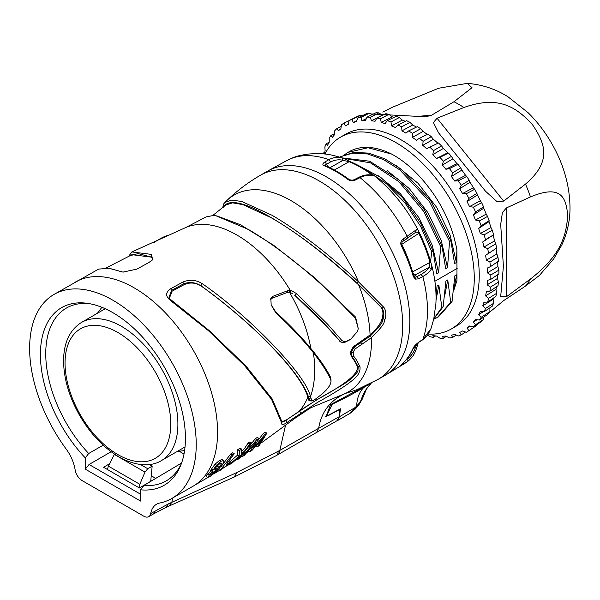 <?xml version="1.0" encoding="UTF-8"?>
<svg xmlns="http://www.w3.org/2000/svg" width="600" height="600" viewBox="0 0 600 600"><rect width="100%" height="100%" fill="white"/><g stroke="black" fill="none" stroke-linecap="round" stroke-linejoin="round"><path stroke-width="0.9" d="M150.705 481.32L152.16 466.192L147.765 468.728L144.975 472.11L139.815 484.29L108.398 466.155L107.288 469.875M139.815 484.29L138.998 488.183M108.398 466.155L114.502 454.14M151.238 475.755L155.745 478.357L139.395 487.965L103.552 467.272L109.65 463.688M365.01 386.183L330.532 404.625L325.995 416.85M364.11 386.993L367.275 385.103M403.388 362.865A2.018 1.222 58.9 0 1 403.058 364.192L407.25 361.673A117.36 67.762 60 0 1 403.845 363.99L386.145 374.715A117.802 68.017 60 0 1 385.425 375.142L378.3 379.252A117.802 68.017 60 0 0 371.632 232.462A117.802 68.017 60 0 0 319.403 181.042A117.802 68.017 60 0 0 260.498 175.208L267.615 171.097A117.802 68.017 -120 0 1 268.35 170.685A117.802 68.017 -120 0 1 326.52 176.933A117.802 68.017 -120 0 1 409.822 321.218A117.802 68.017 60 0 1 386.145 374.715M403.058 364.192C400.763 365.55 400.207 365.722 401.393 364.702A117.57 67.883 -120 0 0 413.295 347.782L418.5 342.233A2.018 1.125 57.9 0 1 418.2 342.638L422.528 339.915M401.737 244.327L418.815 233.392A102.262 59.04 -120 0 0 418.335 232.5L418.815 233.392A105.81 61.088 60 0 1 430.043 262.327L429.067 267.337C427.778 269.692 425.092 272.07 421.02 274.462L416.692 276.788A2.018 1.215 61.7 0 1 418.5 278.865L422.827 276.54C425.903 288.495 427.463 299.865 427.493 310.65C427.463 321.45 425.903 331.072 422.82 339.517L418.5 342.233M418.5 278.865L415.395 279.12L413.295 276.562A117.57 67.883 -120 0 0 401.393 245.903C400.2 243.375 400.755 241.095 403.058 239.077L416.25 229.83L415.522 232.44M372.248 175.597L373.305 175.403L371.865 175.125C367.942 174.315 363.593 175.05 358.8 177.33L354.322 179.64A2.018 1.155 62.7 0 1 355.53 179.955L360.015 177.645C364.343 175.515 368.513 174.78 372.532 175.44C374.67 175.95 375.075 175.942 373.748 175.433L372.293 175.208M355.53 179.955C352.358 181.035 349.837 180.87 347.985 179.46A117.57 67.883 -120 0 0 324.195 165.72C322.282 164.91 322.433 163.718 324.66 162.127A2.018 1.222 59.6 0 1 326.347 164.407L330.562 161.933L328.868 159.66L324.66 162.127M268.35 170.685L286.485 160.725A117.36 67.762 60 0 1 328.868 159.66C333.03 157.417 337.478 156.833 342.188 157.92L344.565 158.738M402.923 241.298A2.018 1.185 -122.6 0 0 403.043 241.237L415.928 232.155L418.342 232.507L418.717 231.375L419.445 232.897A104.797 60.502 60 0 1 430.567 261.555A2.018 0.66 -15.8 0 1 430.605 261.638L431.58 264.907L430.612 261.735M413.888 275.94L415.013 277.185L416.692 276.788L415.237 274.928L429.067 267.337L431.423 268.928L431.58 264.907M431.423 268.928C429.772 271.71 426.908 274.245 422.827 276.54L421.02 274.462M422.82 339.517L430.98 328.597L428.362 333.877C427.702 334.995 424.38 339.157 422.52 339.923L422.82 339.517M408.72 360.645L407.25 361.673L407.115 359.228L406.2 359.775M417.795 342.9L415.522 347.115L416.25 348.803M402.045 245.392A116.565 67.297 -120 0 1 413.842 275.79A2.018 0.645 163.9 0 1 413.88 275.865L402.06 245.407C401.467 243.278 401.798 241.89 403.043 241.237A2.018 1.185 -122.6 0 0 403.058 239.077M418.717 231.375L418.425 230.775L418.717 231.375C418.192 229.575 417.368 229.058 416.25 229.83M371.865 175.125L372.532 175.44M324.952 165.54L325.132 165.615A2.018 1.32 112.3 0 0 324.195 165.72M325.5 165.9C324.472 165.308 324.757 164.812 326.347 164.407L328.545 167.1M330.562 161.933C334.868 159.833 339.03 159.3 343.058 160.343L342.188 157.92M329.933 167.745L343.058 160.343L349.14 161.685A2.018 1.328 -68.1 0 1 350.055 161.587L343.425 158.295C330.007 154.208 324.623 153.045 308.865 154.005C298.178 155.52 294.668 156.547 286.125 160.928M334.365 170.01L349.14 161.685A105.81 61.088 60 0 1 371.595 174.645A2.018 0.975 -53 0 1 372.54 174.562M350.055 161.587C357.577 164.625 365.07 168.945 372.548 174.57A2.018 0.975 -53 0 1 372.675 174.712M370.928 174.983L371.595 174.645L372.21 175.118M324.855 154.065A110.76 63.945 60 0 1 340.575 137.115A110.76 63.945 60 0 1 425.925 166.792A110.76 63.945 60 0 1 474.27 278.25A110.76 63.945 60 0 1 451.327 328.957A110.76 63.945 60 0 1 428.235 334.065M436.05 299.355L437.018 286.132L438.855 285.075L441.817 307.5L443.138 306.735L445.92 280.995L447.75 279.938L450.72 302.362L452.033 301.605L454.822 275.858L456.653 274.8L456.998 280.298L456.908 250.005C453.33 230.362 445.597 211.755 433.688 194.183C420.63 175.485 406.62 162.12 391.658 154.095A93.84 54.18 -120 0 0 349.035 151.77L344.362 154.792M456.998 280.298L453.638 290.865M340.575 137.115L345.555 134.243A110.76 63.945 60 0 1 430.905 163.913A110.76 63.945 60 0 1 479.25 275.377A110.76 63.945 60 0 1 456.315 326.077L451.327 328.957M427.567 335.025L429.847 336.683A121.148 69.945 -120 0 0 433.44 337.41L432.832 335.595A118.118 68.198 -120 0 0 436.53 336.038L439.935 338.19A121.148 69.945 -120 0 0 443.355 338.303L442.425 336.24A118.118 68.198 -120 0 0 445.912 336.038L449.475 337.95A121.148 69.945 -120 0 0 452.662 337.455L451.41 335.183A118.118 68.198 -120 0 0 454.627 334.343L458.31 335.978A121.148 69.945 -120 0 0 461.228 334.875L459.653 332.445A118.118 68.198 -120 0 0 462.548 330.975L466.312 332.295A121.148 69.945 -120 0 0 467.955 331.26A121.148 69.945 -120 0 0 468.908 330.608L467.01 328.065A118.118 68.198 -120 0 0 469.545 325.987L473.355 326.97A121.148 69.945 -120 0 0 475.575 324.712L473.377 322.11A118.118 68.198 -120 0 0 475.507 319.47L479.317 320.07A121.148 69.945 -120 0 0 481.14 317.295L478.65 314.685A118.118 68.198 -120 0 0 480.338 311.505L484.11 311.715A121.148 69.945 -120 0 0 485.505 308.46L482.737 305.895A118.118 68.198 -120 0 0 483.967 302.235L487.665 302.04A121.148 69.945 -120 0 0 488.603 298.35L485.588 295.882A118.118 68.198 -120 0 0 486.338 291.803L489.908 291.188A121.148 69.945 -120 0 0 490.388 287.13L487.155 284.812A118.118 68.198 -120 0 0 487.403 280.373L490.822 279.337A121.148 69.945 -120 0 0 490.845 277.17A121.148 69.945 -120 0 0 490.822 274.972L487.403 272.843A118.118 68.198 -120 0 0 487.155 268.118L490.388 266.678A121.148 69.945 -120 0 0 489.908 262.065L486.338 260.183A118.118 68.198 -120 0 0 485.588 255.24L488.603 253.395A121.148 69.945 -120 0 0 487.665 248.618L483.967 247.013A118.118 68.198 -120 0 0 482.737 241.942L485.505 239.708A121.148 69.945 -120 0 0 484.11 234.847L480.338 233.558A118.118 68.198 -120 0 0 478.65 228.428L481.14 225.84A121.148 69.945 -120 0 0 479.317 220.958L475.507 220.02A118.118 68.198 -120 0 0 473.377 214.913L475.575 211.995A121.148 69.945 -120 0 0 473.355 207.173L469.545 206.61A118.118 68.198 -120 0 0 467.01 201.608L468.908 198.397A121.148 69.945 -120 0 0 466.312 193.718L462.548 193.545A118.118 68.198 -120 0 0 459.653 188.73L461.228 185.265A121.148 69.945 -120 0 0 458.31 180.795L454.627 181.035A118.118 68.198 -120 0 0 451.41 176.475L452.662 172.8A121.148 69.945 -120 0 0 449.475 168.615L445.912 169.267A118.118 68.198 -120 0 0 442.425 165.045L443.355 161.197A121.148 69.945 -120 0 0 439.935 157.365L436.53 158.438A118.118 68.198 -120 0 0 432.832 154.613L433.44 150.645A121.148 69.945 -120 0 0 429.847 147.218L426.63 148.703A118.118 68.198 -120 0 0 422.783 145.343L423.082 141.315A121.148 69.945 -120 0 0 419.37 138.352L416.377 140.235A118.118 68.198 -120 0 0 412.433 137.377L412.44 133.343A121.148 69.945 -120 0 0 408.668 130.89L405.93 133.155A118.118 68.198 -120 0 0 401.955 130.86L401.685 126.855A121.148 69.945 -120 0 0 397.912 124.95L395.445 127.575A118.118 68.198 -120 0 0 391.507 125.873L390.99 121.965A121.148 69.945 -120 0 0 387.27 120.637L385.103 123.585A118.118 68.198 -120 0 0 381.248 122.505L380.513 118.74A121.148 69.945 -120 0 0 376.913 118.012L375.053 121.252A118.118 68.198 -120 0 0 371.355 120.81L370.425 117.233A121.148 69.945 -120 0 0 366.998 117.113L365.46 120.608A118.118 68.198 -120 0 0 361.972 120.81L360.885 117.465A121.148 69.945 -120 0 0 357.69 117.96L356.468 121.665A118.118 68.198 -120 0 0 353.25 122.505L352.043 119.438A121.148 69.945 -120 0 0 349.125 120.54L348.233 124.403A118.118 68.198 -120 0 0 347.108 124.935A118.118 68.198 -120 0 0 345.33 125.873L344.04 123.12A121.148 69.945 -120 0 0 341.452 124.808L340.868 128.782A118.118 68.198 -120 0 0 338.332 130.852L337.005 128.453A121.148 69.945 -120 0 0 334.778 130.703L334.507 134.73A118.118 68.198 -120 0 0 332.377 137.377L331.035 135.345A121.148 69.945 -120 0 0 329.212 138.127L329.235 142.163A118.118 68.198 -120 0 0 327.54 145.335L326.243 143.7A121.148 69.945 -120 0 0 324.847 146.955L325.14 150.953A118.118 68.198 -120 0 0 324.105 153.99M323.212 153.907L322.695 153.375A121.148 69.945 -120 0 0 322.56 153.847M433.44 337.41L435.585 335.947M443.355 338.303L446.347 336.278M452.662 337.455L456.225 335.055M461.228 334.875L465.495 332.01M467.955 331.26L476.123 325.822A120.517 69.585 -120 0 0 476.903 325.29L477 324.525M468.908 330.608L476.903 325.29M469.972 326.1L467.01 328.065M475.575 324.712L483.562 319.462A120.517 69.585 60 0 1 481.643 321.405L473.355 326.97M477.037 319.71L473.377 322.11M483.675 317.123L483.562 319.462M481.14 317.295L489.12 312.112A120.517 69.585 -120 0 1 487.545 314.513L479.317 320.07M483.293 311.67L478.65 314.685M489.12 312.112L489.03 307.957M485.505 308.46L493.493 303.353A120.517 69.585 -120 0 1 492.293 306.173L484.11 311.715M493.493 303.353L493.132 299.265L482.737 305.895M493.59 298.013A117.3 67.725 60 0 1 493.132 299.265M488.603 298.35L496.605 293.325A120.517 69.585 -120 0 1 495.795 296.513L487.665 302.04M496.605 293.325L495.998 289.358L485.588 295.882M496.522 286.702A117.3 67.725 60 0 1 495.998 289.358M490.388 287.13L498.405 282.188A120.517 69.585 -120 0 1 498 285.697L489.908 291.188M498.405 282.188L497.588 278.392L487.155 284.812M497.827 274.597A117.3 67.725 60 0 1 497.588 278.392M490.822 274.972L498.877 270.112A120.517 69.585 -120 0 1 498.893 272.01A120.517 69.585 -120 0 1 498.877 273.885L490.822 279.337M498.877 270.112L497.88 266.535L487.403 272.843M497.88 266.535A117.3 67.725 -120 0 0 497.64 261.788M489.908 262.065L498 257.288A120.517 69.585 -120 0 1 498.405 261.27L490.388 266.678M498 257.288L496.86 253.972L486.338 260.183M496.86 253.972A117.3 67.725 -120 0 0 496.028 248.438M487.665 248.618L495.795 243.923A120.517 69.585 -120 0 1 496.605 248.048L488.603 253.395M495.795 243.923L494.55 240.907L483.967 247.013M494.55 240.907A117.3 67.725 -120 0 0 493.132 235.065L485.505 239.708M482.737 241.942L493.132 235.065M493.493 234.428A120.517 69.585 -120 0 0 492.293 230.22L490.98 227.55L480.338 233.558M484.11 234.847L492.293 230.22M490.98 227.55A117.3 67.725 -120 0 0 489.03 221.64L489.12 220.627L481.14 225.84M478.65 228.428L489.03 221.64M489.12 220.627A120.517 69.585 -120 0 0 487.545 216.405L486.217 214.103L475.507 220.02M479.317 220.958L487.545 216.405M486.217 214.103A117.3 67.725 -120 0 0 483.765 208.222L483.562 206.858L475.575 211.995M473.377 214.913L483.765 208.222M483.562 206.858A120.517 69.585 -120 0 0 481.643 202.695L480.33 200.782L469.545 206.61M473.355 207.173L481.643 202.695M480.33 200.782A117.3 67.725 -120 0 0 477.412 195.022L476.903 193.335L468.908 198.397M467.01 201.608L477.412 195.022M476.903 193.335A120.517 69.585 -120 0 0 474.66 189.292L473.408 187.8L462.548 193.545M466.312 193.718L474.66 189.292M473.408 187.8A117.3 67.725 -120 0 0 470.077 182.25L469.245 180.285L461.228 185.265M459.653 188.73L470.077 182.25M469.245 180.285A120.517 69.585 -120 0 0 466.725 176.422L465.57 175.35L454.627 181.035M458.31 180.795L466.725 176.422M465.57 175.35A117.3 67.725 -120 0 0 461.865 170.108L460.702 167.903L452.662 172.8M451.41 176.475L461.865 170.108M460.702 167.903A120.517 69.585 -120 0 0 457.942 164.288L456.938 163.642L445.912 169.267M449.475 168.615L457.942 164.288M456.938 163.642A117.3 67.725 -120 0 0 452.925 158.782L451.425 156.382L443.355 161.197M442.425 165.045L452.925 158.782M451.425 156.382A120.517 69.585 -120 0 0 448.47 153.067L447.638 152.85L436.53 158.438M439.935 157.365L448.47 153.067M447.638 152.85A117.3 67.725 -120 0 0 443.377 148.447L441.555 145.92L433.44 150.645M432.832 154.613L443.377 148.447M441.555 145.92A120.517 69.585 -120 0 0 438.442 142.958L426.63 148.703M429.847 147.218L438.442 142.958M437.82 143.16A117.3 67.725 -120 0 0 433.388 139.282L431.243 136.657L423.082 141.315M422.783 145.343L433.388 139.282M431.243 136.657A120.517 69.585 -120 0 0 428.033 134.1L419.37 138.352M427.312 134.453A117.3 67.725 -120 0 0 423.105 131.422L420.653 128.76L412.44 133.343M412.433 137.377L423.105 131.422M420.653 128.76A120.517 69.585 -120 0 0 417.39 126.645L408.668 130.89M416.423 127.11A117.3 67.725 -120 0 0 412.695 124.988L409.95 122.347L401.685 126.855M401.955 130.86L412.695 124.988M409.95 122.347A120.517 69.585 -120 0 0 406.688 120.705L397.912 124.95M405.345 121.35A117.3 67.725 -120 0 0 402.322 120.083L399.308 117.517L390.99 121.965M391.507 125.873L402.322 120.083M399.308 117.517A120.517 69.585 -120 0 0 396.097 116.37L387.27 120.637M394.147 117.315A117.3 67.725 -120 0 0 392.145 116.79L388.897 114.345L380.513 118.74M381.248 122.505L392.145 116.79M388.897 114.345A120.517 69.585 -120 0 0 385.785 113.722L376.913 118.012M382.748 115.185A117.3 67.725 -120 0 0 382.335 115.155L378.87 112.89L370.425 117.233M371.355 120.81L382.335 115.155M378.87 112.89A120.517 69.585 -120 0 0 375.915 112.785L366.998 117.113M361.972 120.81L366.345 118.59M372.06 114.66L369.397 113.16L360.885 117.465M369.397 113.16A120.517 69.585 -120 0 0 366.638 113.595L357.69 117.96M353.25 122.505L356.767 120.75M362.048 115.837L360.615 115.163L352.043 119.438M360.615 115.163A120.517 69.585 -120 0 0 358.103 116.115L349.125 120.54M349.11 120.623L344.04 123.12M341.22 126.398L337.005 128.453M334.575 133.627L331.035 135.345M329.16 142.29L326.243 143.7M324.608 152.453L322.695 153.375M488.423 313.215L503.67 300.6L525.502 286.087L539.393 275.46L553.605 259.02L561.757 245.077C567.39 232.77 570.143 220.155 570 207.218C569.655 185.243 563.505 163.898 551.558 143.175C544.957 131.76 537.112 121.583 528.03 112.635L508.065 96.847C495.923 89.108 482.355 84.608 467.355 83.347L472.005 87.705L453.975 101.738L431.715 115.148L425.812 116.79L370.793 113.948M530.475 196.913C561.135 184.155 566.227 197.438 567.683 215.715L567.683 216.12C566.085 235.972 561.053 255.157 530.475 279L506.34 296.805L500.685 296.513L503.408 266.303L500.685 224.415L502.388 212.655L506.34 207.975L530.475 196.913A112.958 65.213 -120 0 0 525.502 184.08L503.67 201.105L496.987 201.615L485.528 191.235L438.54 132.788L433.41 122.528L437.048 118.23L463.928 107.49C498.382 95.265 515.85 106.755 532.283 124.425C545.61 143.858 551.775 161.648 525.502 184.08M382.815 112.102L392.408 107.243L438.615 88.245L467.355 83.347M434.88 281.265L457.185 268.388M456.653 274.8L453.728 290.13M452.033 301.605L438.345 316.913M433.71 319.26L437.4 317.46L450.72 302.362M447.75 279.938L444.84 295.215M443.138 306.735L433.74 319.132M433.845 318.653L441.817 307.5M438.855 285.075L436.043 300.06M396.315 165.6L418.103 183.352L436.822 207.548L450.112 235.125L456.405 262.515L456.908 250.005M456.405 262.515L454.575 263.572L450.862 240.72L449.55 241.478L447.502 267.653L445.673 268.71L441.967 245.858L440.647 246.623L438.607 272.79L436.77 273.847L433.065 250.995L431.745 251.752L430.56 261.465M431.745 251.752L420.705 226.47L405.037 202.942L386.408 183.675L366.248 170.145M358.462 165.525L381.007 177.637L402.502 197.572L420.465 222.938L433.065 250.995M378.502 175.868L400.283 193.612L419.01 217.808L432.308 245.385L438.607 272.79M440.647 246.623L423.675 211.343L398.768 181.583L370.447 162.833L343.388 158.28M342.3 157.913L369.623 161.212L398.783 179.655L424.463 209.775L441.967 245.858M387.442 170.76L409.215 188.505L427.928 212.692L441.21 240.263L447.502 267.653M449.55 241.478L429.48 201.57L399.967 169.988L383.745 159.712L367.74 153.983L352.763 153.09L340.425 156.735L353.565 152.392L368.543 153.113L384.675 158.775L401.01 169.005L430.717 200.708L450.862 240.72M391.658 154.095L368.07 147.727L348 152.363M418.815 233.392L419.445 232.897M412.522 271.957L430.043 262.327A2.018 0.66 -15.8 0 0 430.605 261.638L418.74 231.42M316.605 432.412L318.668 428.287L339.142 416.76L339.615 409.972L338.295 410.19L328.087 415.74M357.09 389.64L345.645 393.36C330.428 400.05 321.435 411.697 318.668 428.287L279.817 450.412L285.487 425.475M75.15 469.928A30.21 17.438 -120 0 0 66.172 449.055A117.802 68.017 60 0 1 54.023 294.42A117.802 68.017 60 0 1 112.927 300.255A117.802 68.017 60 0 1 189.885 404.062A117.802 68.017 60 0 1 171.833 498.465A117.802 68.017 60 0 1 159.675 503.04A30.21 17.438 -120 0 0 156.562 504.217A30.21 17.438 -120 0 0 150.705 513.548A10.072 5.812 60 0 1 148.748 516.653A10.072 5.812 60 0 1 143.715 516.158L82.14 480.607A10.072 5.812 60 0 1 75.15 469.928M140.587 489.81A102.547 59.205 -120 0 0 180.667 465.428A102.547 59.205 -120 0 0 185.438 438.308A102.547 59.205 -120 0 0 87.052 303.285A102.547 59.205 -120 0 0 85.267 303.067A102.547 59.205 -120 0 0 40.418 354.577A102.547 59.205 -120 0 0 85.267 457.875L85.267 469.132L140.587 501.067L140.587 489.81L143.94 485.408L181.575 463.043M360.067 366.923C354.12 355.058 354.548 357.998 353.985 356.423L352.132 356.767C352.567 358.065 352.688 356.138 358.23 366.915L357.93 370.23C358.433 371.272 355.77 374.4 349.95 379.612C344.272 385.155 321.12 395.985 299.722 410.918L286.125 420.135L286.83 422.603L317.685 402.293C364.882 376.252 357.885 372.51 359.993 369.892L360.067 366.923L357.202 366.322C356.46 364.065 354.472 360.712 351.248 356.257L350.257 352.05L353.31 346.71L370.08 334.972A111.315 64.267 -120 0 0 358.665 284.933M286.83 422.603C283.957 424.515 282.255 424.972 281.722 423.99L281.61 421.028L272.243 399.007L246.202 366.33L209.76 331.058L168.81 298.065L171.488 290.445L183.593 283.822C189.623 281.663 195.36 282.293 200.812 285.735C222.368 300.892 249.502 323.798 268.35 343.11C290.1 365.123 303.472 383.01 308.483 396.765L309.81 400.785L311.145 401.01L312.532 400.717L311.67 400.537L310.53 396.518C304.71 372.397 245.745 313.545 202.103 283.567C195.93 279.757 189.488 279.27 182.782 282.112L170.663 288.735C165.352 292.47 165.352 296.445 170.678 300.66L208.44 330.683L244.792 365.88L271.59 399.42L281.707 423.007M290.85 290.468L289.538 292.388L290.062 292.5L291.45 290.603L290.85 290.468A8.992 6.742 57.3 0 0 290.28 290.377L287.798 290.685L272.722 296.37L270.87 298.365L271.163 304.913L275.685 312.638C290.722 326.647 303.293 340.013 313.395 352.74C321.18 362.737 326.798 371.325 330.248 378.502L331.05 381.12L330.6 383.528L329.295 386.145L326.108 390.21L322.425 393.787L314.67 399.697L312.532 400.717M154.155 242.468C164.212 235.733 167.475 235.808 167.235 235.462M54.023 294.42L98.648 269.085L109.058 268.305L122.94 272.1L136.755 269.16L148.882 262.538L152.505 259.808L151.613 254.415L131.895 251.947L128.587 256.38M206.13 476.4L207.833 477.39L206.13 476.4L207.84 473.79L209.565 472.785L211.23 473.745L210.577 475.02L211.665 474.585L210.93 474.158M210.458 473.303L211.928 472.26M212.392 471.03L212.19 472.41L210.548 471.465L210.772 470.107L214.875 464.332L219.63 460.35L222.255 459.533L223.8 460.425L221.167 461.243L216.428 465.232L212.392 471.03L211.373 468.938L212.97 469.86M220.882 466.853L230.67 453.998L232.657 452.798L234.195 453.683L232.215 454.882L220.11 470.37L228.375 464.4L230.175 462.375L226.02 465.037L234.195 453.683M241.785 451.192L244.44 448.627L248.093 443.025L249.968 441.99L251.513 442.875L239.692 458.25L237.608 459.555L236.79 459.09M229.56 462.015L237.562 455.115L237.735 449.7L240.135 448.222L241.68 449.115L239.28 450.585L237.735 449.7M257.91 440.543L263.265 433.567L265.305 432.24L266.85 433.132L264.81 434.46L263.265 433.567M249.322 446.393L255.233 438.75L257.288 437.43L258.832 438.33L253.447 448.26L264.81 434.46M353.985 356.423L353.07 352.882C354.255 349.98 355.058 348.585 355.455 348.705L371.513 337.605C389.423 319.905 382.47 321.457 384.9 319.567C386.362 314.858 386.055 310.837 383.978 307.493L358.53 281.873L356.947 283.058L381.885 307.987L383.978 307.493M260.498 175.208C248.145 182.347 236.85 190.875 226.612 200.775L226.612 200.775A113.782 65.692 60 0 1 291.082 200.678A113.782 65.692 60 0 1 358.53 281.873C342.225 266.715 327.188 253.913 313.41 243.458C297.623 231.428 283.725 221.985 271.725 215.123L241.77 201.51L231.72 200.055L224.895 202.41L223.635 203.993L222.735 207.72M223.358 207.188L223.8 206.19C229.95 198.72 246.248 202.822 272.685 218.49C299.16 234.382 325.56 254.288 356.947 283.058M261.593 442.673L295.86 417.653L310.793 407.768L345.645 393.36A113.782 65.692 60 0 0 371.513 337.605L370.245 336.03C387.24 319.47 380.85 320.625 383.04 318.998C384.322 314.947 384.007 311.362 382.095 308.25L358.673 284.933C325.95 254.812 296.745 232.388 271.043 217.65L242.903 204.615L232.62 202.845L225.81 204.998L212.79 215.483M294.638 295.155L294.998 295.358C311.715 310.365 328.043 326.85 340.14 341.392L326.498 326.317L294.638 295.155L296.775 293.752L291.45 290.603M270.428 299.873L271.875 298.312L286.905 292.59L289.035 292.32L290.28 290.377A110.145 63.593 60 0 0 236.812 234.983A110.145 63.593 60 0 0 186.023 227.407L206.175 216.892L213.263 215.505L216.038 215.812L248.228 229.358C263.483 238.208 280.058 249.885 297.945 264.39C317.558 280.2 336.75 298.267 355.53 318.585L358.275 328.68L357.465 331.41L350.603 339.405L344.205 342.668L340.92 342.09L339.442 340.995M357.202 366.322C359.46 372.938 345.96 384.09 316.718 399.772L286.125 420.135C283.425 421.935 281.903 422.46 281.543 421.695M308.94 400.32L307.868 397.095A107.648 62.145 60 0 1 299.43 410.94M351.36 338.858L345.36 341.873L342.053 340.718L327.487 324.038L296.775 293.752M358.275 328.68L355.582 317.093L315.233 278.145L273.63 245.288L240.54 224.775L216.968 215.955M340.92 342.09L340.14 341.392L342.053 340.718M344.205 342.668L345.36 341.873M290.062 292.5L292.493 293.55M355.582 317.093L355.53 318.585M129.855 255.75L138.06 253.597L150.968 256.965L152.347 257.88L152.175 260.16M151.613 254.415L151.072 257.1L132.053 254.685M151.072 257.1L152.43 258.007M123.248 272.123L120.188 271.507M121.433 271.733L109.92 268.455M289.035 292.32A8.228 6.248 -119.8 0 1 289.538 292.388A107.648 62.145 60 0 1 310.86 348.442M330.862 379.815L330.757 377.73C327.3 370.47 321.428 361.65 313.163 351.278C302.993 338.67 290.513 325.53 275.707 311.865L271.163 304.913M275.707 311.865L275.685 312.638M270.69 298.98L270.87 298.365M330.757 377.73L331.05 381.112M311.67 400.537L309.81 400.785L308.76 400.178M307.868 397.095C303.653 383.347 289.282 364.215 264.757 339.69C247.822 322.56 220.388 299.452 200.91 285.877L202.103 283.567M200.91 285.877C195.428 282.562 189.847 282.15 184.17 284.625L172.035 291.248L169.23 298.627M281.805 421.98L285.885 420M184.17 284.625L182.782 282.112M172.035 291.248L170.663 288.735M171.27 300.51L170.678 300.66M355.455 348.705L354.067 347.153L351.075 352.522L352.132 356.767L351.248 356.257M370.245 336.03L354.067 347.153L353.31 346.71M381.368 307.83C383.16 310.575 383.415 314.123 382.125 318.472C381.112 323.032 377.1 328.538 370.08 334.972M384.9 319.567L382.125 318.472M339.142 416.76L337.013 420.72M336.615 420.952L337.507 420.6L339.413 416.768L340.5 408.787L325.642 416.655M326.017 416.865L332.31 404.145L331.965 403.95M332.31 404.145C344.392 398.445 354.877 392.895 363.772 387.495L371.355 383.025C366.368 388.103 362.955 393.825 361.11 400.192L358.597 403.912L355.237 407.482L339.413 416.768M350.43 413.077L355.237 407.482L355.538 408.765L350.438 413.085M358.597 403.912L358.755 405.06L357.022 407.033L356.707 405.9C356.978 398.153 359.332 392.018 363.772 387.495M361.11 400.192L362.325 399L366.472 388.995L371.355 383.025M278.153 451.373A10.072 5.812 60 0 1 276.075 455.722L277.733 454.763A10.072 5.812 -120 0 0 279.81 450.412L237.083 472.418L168.375 503.903L165.57 507.645L169.058 506.04L171.907 502.178A30.21 17.438 60 0 1 173.062 497.752M150.705 513.548L168.375 503.903M271.875 298.312L272.722 296.37M286.905 292.59L287.798 290.685M223.8 460.425L223.185 463.44L216.877 471.225L210.015 476.482L207.833 477.39M207.847 477.397L209.498 474.75L207.84 473.79M209.498 474.75L211.23 473.745M212.19 472.41L214.373 471.683L218.16 468.817L211.665 474.585M221.73 463.59L219.015 467.205L214.65 469.972L216.06 467.107L220.125 463.312L221.827 463.103L221.73 463.59L220.718 463.013M212.265 471.3L210.772 470.107M215.475 467.895L219.6 463.65M228.833 461.595L230.175 462.375M230.67 453.998L232.215 454.882M218.61 469.5L220.11 470.37M241.68 449.115L241.62 453.803L246.03 449.543L244.44 448.627M246.03 449.543L249.63 443.91L248.093 443.025M249.63 443.91L251.513 442.875M237.608 459.555L243.322 453.188L232.298 462.87L228.78 465.045L228.045 464.618M228.78 465.045L239.205 456.06L237.562 455.115M239.205 456.06L239.28 450.585M255.233 438.75L256.785 439.643L258.832 438.33M266.85 433.132L259.245 445.56L257.265 446.873L256.17 446.243M257.265 446.873L263.64 437.49L252.03 450.322L249.743 451.808L248.002 450.803M249.743 451.808L255.757 442.537L244.365 455.272L241.987 456.795L241.417 456.465M241.987 456.795L256.785 439.643M103.177 445.185L88.68 453.51L85.267 457.875M181.417 463.478A99.788 57.615 60 0 1 166.507 480.728A99.788 57.615 60 0 1 143.94 485.408M88.68 453.51A99.788 57.615 60 0 1 45.75 353.752A99.788 57.615 60 0 1 66.72 307.89A99.788 57.615 60 0 1 89.115 303.608M85.267 469.132L89.062 464.482L111.113 451.748M89.062 464.482L140.587 494.228M184.012 454.005L179.392 451.335M149.303 464.55L152.16 466.192M409.957 263.895A106.695 61.597 60 0 0 401.79 244.298L401.79 244.298A3.022 1.815 57.3 0 1 401.722 244.163M114.345 454.433L144.975 472.11M403.147 241.155L407.115 238.62L407.243 236.4A117.36 67.762 -120 0 0 360.015 177.645L358.808 177.322M413.175 348.6L415.522 347.115C413.903 352.275 411.105 356.31 407.115 359.228M401.768 364.373A2.018 1.635 -131.6 0 1 401.588 364.56A2.018 1.635 -131.6 0 1 401.393 364.702L401.588 364.56C406.688 360.007 410.76 354.233 413.79 347.22C414.165 346.118 415.635 344.587 418.2 342.638M413.783 347.243A2.018 1.507 -156.6 0 1 413.295 347.782M415.013 277.185L415.395 279.12M413.88 275.873A2.018 0.645 163.9 0 1 413.295 276.562M402.06 245.407L401.393 245.903M349.087 179.512A2.018 0.983 126.7 0 0 348.96 179.37C341.04 173.475 333.097 168.892 325.132 165.615M348.945 179.355A2.018 0.983 126.7 0 0 347.985 179.46M525.502 286.087A112.958 65.213 -120 0 0 530.475 279M463.928 107.49A112.958 65.213 -120 0 0 453.975 101.738M506.34 207.975L506.34 296.805M437.048 118.23L503.67 201.105M416.888 116.475L431.715 115.148M413.61 274.942A3.022 2.828 -38 0 0 415.237 274.928A3.022 1.853 61.3 0 1 413.123 273.33M75.383 282.082A117.802 68.017 60 0 1 87.532 277.507A117.802 68.017 60 0 1 134.288 287.918A117.802 68.017 60 0 1 211.245 391.732A117.802 68.017 60 0 1 193.192 486.127L207.975 477.42M295.86 417.653A110.145 63.593 -120 0 0 300.6 413.355L299.722 410.918M308.483 396.765L310.53 396.518A110.145 63.593 -120 0 0 313.395 352.74L313.163 351.278M223.635 203.993L223.8 206.19M308.032 397.763L308.91 398.272L310.928 398.07M353.07 352.882L350.257 352.05M361.98 344.58L360.09 342.368M169.065 506.04L234.06 477.135L237.083 472.418M276.075 455.722L234.06 477.135M155.078 511.02A10.072 5.812 60 0 1 153.12 514.132L165.57 507.645M209.903 474.518L208.245 473.558M214.612 472.418L213.855 471.975M216.428 465.232L214.875 464.332M221.167 461.243L219.63 460.35M217.403 466.275L219.015 467.205M214.89 468.877L216.03 469.537M105.233 308.737L81.57 322.403A79.793 46.072 60 0 1 121.47 326.355A79.793 46.072 60 0 1 173.602 396.668A79.793 46.072 60 0 1 161.37 460.612L185.032 446.947M117.915 332.52A74.76 43.162 60 0 1 118.657 332.955A74.76 43.162 60 0 1 170.775 424.515A74.76 43.162 60 0 1 117.915 454.605A74.76 43.162 -120 0 1 117.165 454.162A74.76 43.162 60 0 1 65.047 362.61A74.76 43.162 60 0 1 117.915 332.52M140.46 464.513L147.765 468.728M431.543 264.78C435.097 278.183 436.545 291.12 435.9 303.585L433.717 319.222L430.987 328.59M418.283 342.585L416.475 348.495C414.045 355.26 412.41 357.007 408.36 360.923L403.485 364.2M414.255 276.638L413.88 275.865M418.447 230.82C406.905 208.478 392.213 190.125 374.37 175.778L372.548 174.57M354.315 179.64C352.612 180.375 350.827 180.285 348.96 179.37M348.233 124.38L347.108 124.935M437.4 317.46L438.713 316.702M339.615 409.972L339.022 409.627M171.833 498.465L193.192 486.127M213.772 473.903L219.795 470.19M223.575 467.827L228.36 464.805M235.403 460.275L237.03 459.225M247.215 452.498L248.933 451.342M255.66 446.775L256.312 446.325M186.023 227.407L131.887 251.94M357.09 389.647L378.3 379.252M217.208 215.993L216.038 215.805M110.333 268.522L109.058 268.305M132.038 254.67L106.118 267.938M308.903 400.298L309.99 400.928M277.733 454.763L337.08 420.683M337.507 420.6L350.483 413.055M362.325 399L358.755 405.06M357.022 407.033L355.538 408.765M148.748 516.653L153.12 514.132M224.895 202.41L226.612 200.775M212.183 472.403L210.548 471.457M97.462 313.23L101.873 307.305M184.59 450.585L177.255 451.44M81.57 322.403C69.75 329.843 63.75 342.6 63.57 360.683C63.742 378.525 69.075 396.743 79.582 415.342C90.405 433.868 103.53 447.72 118.958 456.908C138.12 467.64 153.067 465.9 161.37 460.612"/></g></svg>
